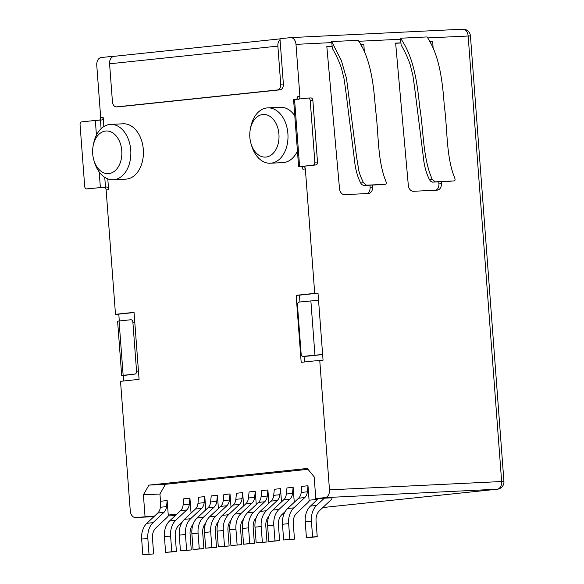 <?xml version="1.0" encoding="UTF-8"?>
<svg xmlns="http://www.w3.org/2000/svg" width="584" height="584" viewBox="0 0 584 584"><rect width="100%" height="100%" fill="white"/><g stroke="black" fill="none" stroke-linecap="round" stroke-linejoin="round"><path stroke-width="0.88" d="M462.645 29.215A7.271 4.971 87.2 0 1 462.835 29.2A7.271 4.971 87.2 0 1 468.142 35.938L501.634 481.435A7.271 4.971 87.2 0 1 497.232 489.202A7.271 5.292 84 0 0 497.451 489.188A7.271 5.292 84 0 0 497.678 489.158M427.583 37.924L470.434 35.916A7.271 7.271 0 0 0 462.835 29.2L290.679 37.617A7.271 4.971 -92.8 0 0 290.489 37.631L279.97 38.734L283.379 84.008A5.453 3.73 87.2 0 1 280.072 89.834L119.209 106.748A5.453 3.73 87.2 0 1 119.063 106.763A5.453 3.73 87.2 0 1 118.924 106.763M265.99 157.06A21.345 14.607 -92.8 0 0 278.933 134.254A21.345 14.607 -92.8 0 0 265.647 114.61A21.345 14.607 -92.8 0 0 250.339 129.079A21.345 14.607 -92.8 0 0 249.85 137.313A21.345 14.607 -92.8 0 0 251.062 143.817A21.345 14.607 -92.8 0 0 265.99 157.06M251.062 143.817L251.719 145.985A27.704 18.958 -92.8 0 0 270.377 163.228A27.704 18.958 -92.8 0 0 271.1 163.17A27.704 18.958 -92.8 0 0 287.89 133.568A27.704 18.958 -92.8 0 0 267.669 107.879A27.704 18.958 -92.8 0 0 250.784 126.859L250.339 129.079M108.836 173.587A21.345 14.607 -92.8 0 0 121.779 150.774A21.345 14.607 -92.8 0 0 108.493 131.137A21.345 14.607 -92.8 0 0 93.184 145.606A21.345 14.607 -92.8 0 0 92.703 153.833A21.345 14.607 -92.8 0 0 93.907 160.345A21.345 14.607 -92.8 0 0 108.836 173.587M93.907 160.345L94.572 162.513A27.704 18.958 -92.8 0 0 113.223 179.755A27.704 18.958 -92.8 0 0 113.946 179.697A27.704 18.958 -92.8 0 0 130.743 150.095A27.704 18.958 -92.8 0 0 110.515 124.407A27.704 18.958 -92.8 0 0 93.637 143.387L93.184 145.606M306.418 537.594L312.601 536.944L311.418 521.242A18.17 13.242 84 0 1 316.608 505.459L310.425 506.109A18.17 13.242 84 0 0 305.235 521.892L306.418 537.594L311.046 537.368L317.236 536.718L316.053 521.016A11.811 8.607 84 0 1 319.426 510.759L330.383 500.451A15.439 11.249 84 0 0 331.909 498.699L331.843 497.838L332.34 497.787L315.798 498.59L325.076 497.619A7.271 4.971 -92.8 0 0 329.478 489.852L319.747 360.364L301.183 362.321L296.146 295.314L299.453 295.154L299.964 301.964M317.63 499.327L309.075 500.233L309.14 501.094A15.439 11.249 84 0 1 307.615 502.846L296.657 513.154A11.811 8.607 84 0 0 293.285 523.41L294.467 539.112L289.832 539.339L288.649 523.636A18.17 13.242 84 0 1 293.847 507.854L304.797 497.553A9.081 6.621 84 0 0 307.366 491.808L307.987 485.742L309.075 500.233M294.862 501.722L294.226 501.795L294.263 502.291M191.661 512.577L191.026 512.643L191.063 513.146M176.813 514.139L168.258 515.037L168.323 515.898A15.439 11.249 84 0 1 166.798 517.658L155.84 527.958A11.811 8.607 84 0 0 152.468 538.214L153.65 553.924L142.832 554.8L141.649 539.09L147.832 538.441L149.015 554.15M96.433 135.123L95.331 120.443L81.716 121.881A2.723 1.861 -92.8 0 0 80.066 124.786L84.695 186.362A2.723 1.861 -92.8 0 0 86.688 188.887A2.723 1.861 -92.8 0 0 86.753 188.88L103.653 187.311L105.032 187.647A2.723 1.986 84 0 1 106.127 189.895L115.486 314.309L134.043 312.36L139.08 379.366L120.523 381.315L130.261 510.803A7.271 4.971 -92.8 0 0 135.561 517.541A7.271 4.971 -92.8 0 0 135.751 517.526L154.519 516.088M298.409 99.295L299.154 98.849A2.723 1.986 -96 0 0 299.906 96.506L295.986 44.355A7.271 4.971 -92.8 0 0 290.679 37.617M119.063 106.763L116.42 106.887A5.453 3.73 -92.8 0 1 112.442 101.835L109.58 63.802A7.271 5.292 -96 0 1 111.756 57.4L111.683 56.429L101.163 57.539A7.271 4.971 -92.8 0 0 96.762 65.299L100.682 117.457A2.723 1.986 84 0 1 99.93 119.8L99.462 120.114M95.331 120.443L101.375 120.012A2.723 1.986 -96 0 0 101.455 120.005A2.723 1.986 -96 0 0 103.156 117.202L103.857 126.553M113.223 179.755L125.794 179.142A27.704 18.958 -92.8 0 0 143.314 149.482A27.704 18.958 -92.8 0 0 123.093 123.793L110.515 124.407M107.792 178.879L108.602 189.639A2.723 1.986 -96 0 0 106.412 187.019L86.753 188.88M145.036 516.548L143.401 494.816L148.905 485.114L165.447 484.304L159.943 494.013L160.695 504.021M315.798 498.59L314.163 476.858L307.293 468.456L148.905 485.114M305.352 168.944L302.877 169.207A2.723 1.986 84 0 0 300.687 166.586L303.446 166.301L304.249 166.695A2.723 1.986 -96 0 1 305.352 168.944L314.71 293.358L296.146 295.314M270.377 163.228L282.948 162.615A27.704 18.958 -92.8 0 0 297.438 151.052M294.789 115.778A27.704 18.958 -92.8 0 0 280.24 107.266L267.669 107.879M296.453 99.295A2.723 1.986 84 0 0 297.431 96.769L299.906 96.506M314.71 293.358L318.017 293.197L318.543 300.234L299.103 302.059A2.723 1.861 -92.8 0 0 297.453 304.972L301.132 353.868A2.723 1.861 -92.8 0 0 303.118 356.393A2.723 1.861 -92.8 0 0 303.191 356.386L314.944 355.152L310.863 300.818M307.016 356.196A2.723 1.861 -92.8 0 0 307.089 356.196A2.723 1.861 -92.8 0 0 307.162 356.189L322.631 354.568L323.054 360.204L319.747 360.364M433.146 48.837L432.686 41.303L429.444 41.464M358.773 41.281L400.602 39.237L400.931 42.858L395.631 43.114L408.318 185.303A6.358 4.635 84 0 0 413.414 191.297L437.234 190.128A6.358 4.635 84 0 0 437.423 190.114A6.358 4.635 84 0 0 441.394 183.683L441.278 181.697M364.336 52.202L363.876 44.669L360.635 44.829M295.986 44.355L331.792 42.603L332.121 46.224L326.821 46.479L339.508 188.668A6.358 4.635 84 0 0 344.604 194.654L368.424 193.494A6.358 4.635 84 0 0 368.613 193.479A6.358 4.635 84 0 0 372.585 187.048L372.468 185.062M300.687 166.586L313.199 165.068A2.723 1.861 -92.8 0 0 314.856 162.162L310.221 100.587A2.723 1.861 -92.8 0 0 308.235 98.061A2.723 1.861 -92.8 0 0 308.162 98.068L294.555 99.499L299.592 166.506M298.614 166.644L293.577 99.638L294.555 99.499M303.446 166.301L315.849 164.944A2.723 1.861 87.2 0 0 317.499 162.031L312.871 100.455A2.723 1.861 87.2 0 0 310.878 97.93A2.723 1.861 87.2 0 0 310.812 97.937L308.308 98.061M121.684 375.534L117.596 321.207L119.063 320.988L123.151 375.322L121.684 375.534L123.407 375.519L123.815 380.972M115.486 314.309L118.793 314.148L119.304 320.966M134.057 312.542L118.793 314.148M123.407 375.519L134.904 374.081A2.723 1.861 -92.8 0 0 136.554 371.168L132.882 322.273A2.723 1.861 -92.8 0 0 130.889 319.747A2.723 1.861 -92.8 0 0 130.816 319.755L119.063 320.988M318.017 293.197L299.453 295.154M304.052 356.349L304.476 361.971M123.151 375.322L134.904 374.081M318.543 300.234L322.631 354.568L314.944 355.152M308.016 509.102A7.271 5.292 -96 0 1 307.907 509.109L308.023 509.102A7.271 7.271 0 0 1 307.717 509.124L307.907 509.109A7.271 4.971 87.2 0 1 307.717 509.124L307.717 509.124A7.271 4.971 87.2 0 1 307.527 509.131M331.792 42.603L331.654 41.588L358.248 40.289C370.738 58.801 373.716 84.6 375.483 109.164C378.863 133.181 377.111 159.921 386.017 181.624C386.528 183.288 386.214 184.179 385.082 184.296L366.453 185.201L363.423 182.726C360.503 176.134 360.343 176.069 358.853 170.835L356.568 156.826L346.502 78.358L341.319 60.415L331.654 41.588M400.602 39.237L400.463 38.23C413.625 56.706 417.268 82.475 419.699 107.003C423.743 130.991 422.663 157.695 432.233 179.361L435.262 181.843L453.892 180.93C455.024 180.814 455.337 179.923 454.826 178.259C445.921 156.563 447.673 129.823 444.293 105.806C442.526 81.234 439.548 55.436 427.057 36.931L400.463 38.23M114.223 56.305L111.683 56.429M111.756 57.4A7.271 5.292 -96 0 1 114.114 56.32A7.271 5.292 -96 0 1 114.333 56.305M280.043 39.705A7.271 5.292 84 0 0 277.867 46.107L280.729 84.14A5.453 3.73 -92.8 0 1 277.422 89.965L116.559 106.879A5.453 3.73 -92.8 0 1 116.42 106.887M400.931 42.858L401.12 44.99C404.865 51.414 407.88 57.933 410.165 64.554L412.859 75.453L414.501 86.739L423.407 157.658C424.196 165.732 426.211 173.068 429.459 179.653L430.554 181.186L432.554 182.128L451.176 181.215M332.121 46.224L332.311 48.355C336.055 54.772 339.07 61.298 341.355 67.919L344.049 78.811L345.692 90.104L354.597 161.023C355.386 169.097 357.401 176.426 360.649 183.018L361.744 184.551L363.744 185.486L382.367 184.581M363.876 44.669L360.708 44.961M332.128 46.362L326.836 46.618M366.905 193.567A6.358 4.635 84 0 0 370.11 187.311L369.986 185.186M361.496 46.486L361.401 44.931M435.715 190.202A6.358 4.635 84 0 0 438.92 183.945L438.796 181.821M430.306 43.121L430.211 41.566L429.517 41.603M400.938 42.997L395.645 43.252M432.686 41.303L430.211 41.566M184.456 519.359A18.17 13.242 84 0 0 179.266 535.141L185.457 534.484A18.17 13.242 84 0 1 190.647 518.709L184.456 519.359L195.414 509.051A9.081 6.621 84 0 0 197.976 503.313L198.596 497.247L204.787 496.597L205.78 509.847M197.078 518.03A18.17 13.242 84 0 0 191.888 533.812L198.071 533.163A18.17 13.242 84 0 1 203.268 517.38L197.078 518.03L208.035 507.73A9.081 6.621 84 0 0 210.598 501.984L211.218 495.918L217.409 495.269L218.401 508.518M209.7 516.701A18.17 13.242 84 0 0 204.509 532.484L210.693 531.834A18.17 13.242 84 0 1 215.89 516.052L209.7 516.701L220.657 506.401A9.081 6.621 84 0 0 223.219 500.656L223.84 494.59L230.03 493.94L231.023 507.189M222.322 515.373A18.17 13.242 84 0 0 217.131 531.155L223.314 530.506A18.17 13.242 84 0 1 228.505 514.723L222.322 515.373L233.279 505.072A9.081 6.621 84 0 0 235.841 499.335L236.462 493.261L242.645 492.611L243.645 505.861M234.943 514.044A18.17 13.242 84 0 0 229.753 529.827L235.936 529.177A18.17 13.242 84 0 1 241.126 513.394L234.943 514.044L245.893 503.744A9.081 6.621 84 0 0 248.463 498.006L249.083 491.94L255.266 491.283L256.267 504.532M247.565 512.723A18.17 13.242 84 0 0 242.375 528.498L248.558 527.848A18.17 13.242 84 0 1 253.748 512.073L247.565 512.723L258.515 502.415A9.081 6.621 84 0 0 261.084 496.677L261.705 490.611L267.888 489.961L268.888 503.211M260.187 511.394A18.17 13.242 84 0 0 254.996 527.177L261.179 526.52A18.17 13.242 84 0 1 266.37 510.744L260.187 511.394L271.137 501.087A9.081 6.621 84 0 0 273.706 495.349L274.327 489.282L280.51 488.633L281.51 501.882M272.808 510.066A18.17 13.242 84 0 0 267.618 525.848L273.801 525.198A18.17 13.242 84 0 1 278.991 509.416L272.808 510.066L283.758 499.765A9.081 6.621 84 0 0 286.328 494.02L286.948 487.954L293.132 487.304L294.226 501.795M293.847 507.854L287.656 508.503L298.614 498.203A9.081 6.621 84 0 0 301.176 492.458L301.797 486.392L307.987 485.742M307.994 469.317L165.447 484.304M147.832 538.441A18.17 13.242 84 0 1 153.023 522.665L146.839 523.315L157.79 513.007A9.081 6.621 84 0 0 160.359 507.27L160.98 501.203L167.163 500.554L168.258 515.037M169.608 520.921A18.17 13.242 84 0 0 164.418 536.696L170.601 536.046A18.17 13.242 84 0 1 175.791 520.271L169.608 520.921L180.558 510.613A9.081 6.621 84 0 0 183.128 504.875L183.748 498.809L189.931 498.159L191.026 512.643M241.126 513.394L252.084 503.094A9.081 6.621 84 0 0 254.653 497.356L255.266 491.283M228.505 514.723L239.462 504.423A9.081 6.621 84 0 0 242.031 498.678L242.645 492.611M215.89 516.052L226.84 505.751A9.081 6.621 84 0 0 229.41 500.006L230.03 493.94M203.268 517.38L214.218 507.073A9.081 6.621 84 0 0 216.788 501.335L217.409 495.269M190.647 518.709L201.597 508.401A9.081 6.621 84 0 0 204.166 502.663L204.787 496.597M278.991 509.416L289.949 499.116A9.081 6.621 84 0 0 292.518 493.37L293.132 487.304M266.37 510.744L277.327 500.437A9.081 6.621 84 0 0 279.897 494.699L280.51 488.633M253.748 512.073L264.705 501.766A9.081 6.621 84 0 0 267.275 496.028L267.888 489.961M175.791 520.271L186.749 509.963A9.081 6.621 84 0 0 189.318 504.226L189.931 498.159M153.023 522.665L163.98 512.358A9.081 6.621 84 0 0 166.549 506.62L167.163 500.554M241.754 544.66L230.936 545.536L241.754 544.66L240.572 528.951A11.811 8.607 84 0 1 243.564 519.074M229.753 529.827L230.936 545.536M146.839 523.315A18.17 13.242 84 0 0 141.649 539.09M287.656 508.503A18.17 13.242 84 0 0 282.466 524.286L283.649 539.988L289.832 539.339M316.608 505.459L324.354 498.174M310.425 506.109L318.557 498.459M235.936 529.177L237.119 544.887M164.418 536.696L165.6 552.406L171.784 551.756L170.601 536.046M179.266 535.141L180.449 550.843L186.632 550.194L185.457 534.484M191.888 533.812L193.07 549.515L199.253 548.865L198.071 533.163M204.509 532.484L205.692 548.186L211.875 547.536L210.693 531.834M217.131 531.155L218.314 546.865L224.497 546.215L223.314 530.506M242.375 528.498L243.557 544.208L249.74 543.558L248.558 527.848M254.996 527.177L256.179 542.879L262.362 542.229L261.179 526.52M267.618 525.848L268.801 541.551L274.984 540.901L273.801 525.198M182.084 522.3L178.609 525.563A11.811 8.607 84 0 0 175.237 535.82L176.419 551.53L171.784 551.756M285.284 511.445L281.809 514.716A11.811 8.607 84 0 0 278.437 524.972L279.619 540.674L274.984 540.901M230.943 520.402A11.811 8.607 84 0 0 227.95 530.279L229.132 545.989L224.497 546.215M218.321 521.731A11.811 8.607 84 0 0 215.328 531.608L216.511 547.31L211.875 547.536M205.699 523.052A11.811 8.607 84 0 0 202.706 532.936L203.889 548.639L199.253 548.865M193.078 524.381A11.811 8.607 84 0 0 190.085 534.258L191.267 549.967L186.632 550.194M256.186 517.745A11.811 8.607 84 0 0 253.193 527.622L254.376 543.332L249.74 543.558M268.808 516.417A11.811 8.607 84 0 0 265.815 526.293L266.998 542.003L262.362 542.229M218.314 546.865L229.132 545.989M205.692 548.186L216.511 547.31M193.07 549.515L203.889 548.639M180.449 550.843L191.267 549.967M142.832 554.8L153.65 553.924M165.6 552.406L176.419 551.53M243.557 544.208L254.376 543.332M256.179 542.879L266.998 542.003M268.801 541.551L279.619 540.674M283.649 539.988L294.467 539.112M317.236 536.718L312.601 536.944M143.401 494.816L159.943 494.013M325.076 497.619L497.232 489.202L322.842 507.54L497.451 489.188A7.271 7.271 0 0 0 503.934 481.413L329.478 489.852M135.751 517.526L153.935 516.636M168.294 515.935L175.266 515.592L168.287 515.942M103.156 117.202L100.682 117.457M106.127 189.895L108.602 189.639M304.213 166.163L304.249 166.695M313.199 165.068L315.849 164.944M100.368 187.449L99.207 171.988M310.221 100.587L312.871 100.455M314.856 162.162L317.499 162.031M103.653 187.311L106.412 187.019M134.78 322.185L132.882 322.273M138.459 371.081L136.554 371.168M307.162 356.189L303.191 356.386M109.58 63.802L277.867 46.107M283.379 84.008L280.729 84.14M280.072 89.834L277.422 89.965M119.209 106.748L116.559 106.879M429.459 179.653L432.233 179.361M432.554 182.128L435.262 181.843M363.744 185.486L366.453 185.201M360.649 183.018L363.423 182.726M372.585 187.048L370.11 187.311M441.394 183.683L438.92 183.945M101.098 128.699L100.448 120.056M105.485 187.062L104.755 177.339M254.653 497.356L248.463 498.006M242.031 498.678L235.841 499.335M229.41 500.006L223.219 500.656M216.788 501.335L210.598 501.984M204.166 502.663L197.976 503.313M307.366 491.808L301.176 492.458M292.518 493.37L286.328 494.02M279.897 494.699L273.706 495.349M267.275 496.028L261.084 496.677M189.318 504.226L183.128 504.875M166.549 506.62L160.359 507.27M305.235 521.892L311.418 521.242M282.466 524.286L288.649 523.636M252.084 503.094L245.893 503.744M239.462 504.423L233.279 505.072M226.84 505.751L220.657 506.401M214.218 507.073L208.035 507.73M201.597 508.401L195.414 509.051M304.797 497.553L298.614 498.203M289.949 499.116L283.758 499.765M277.327 500.437L271.137 501.087M264.705 501.766L258.515 502.415M186.749 509.963L180.558 510.613M163.98 512.358L157.79 513.007M308.235 98.061L310.878 97.93M307.089 356.196L303.118 356.393M135.561 517.541L153.928 516.643M470.434 35.916L503.934 481.413M114.114 56.32L279.984 38.88M86.688 188.887L89.33 188.763"/></g></svg>
